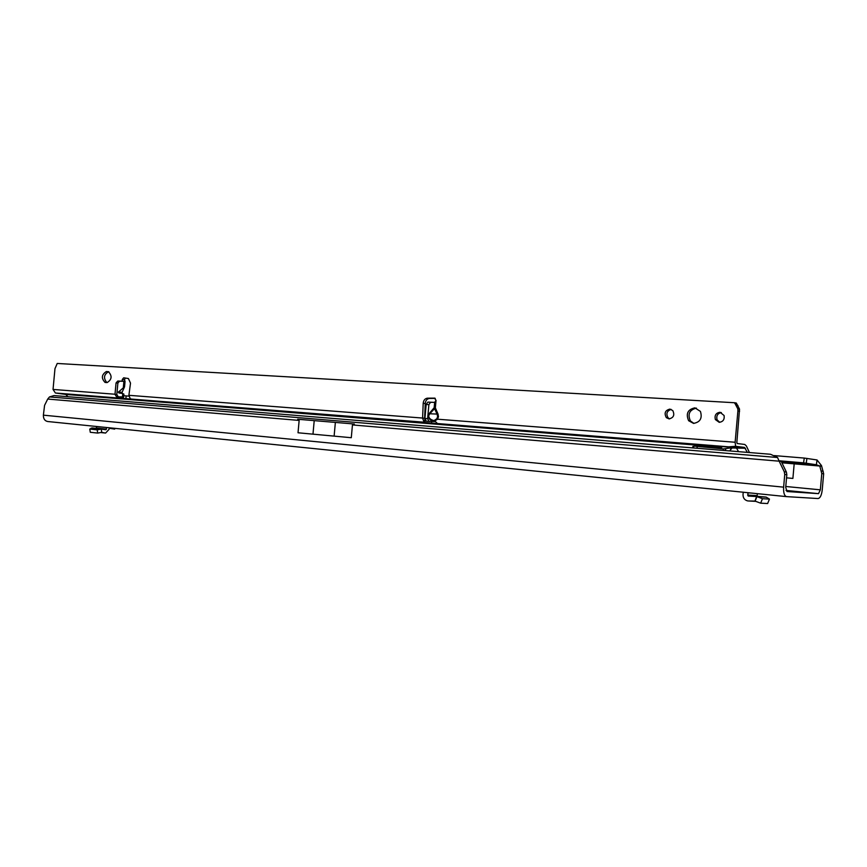<?xml version="1.0" encoding="UTF-8"?>
<svg xmlns="http://www.w3.org/2000/svg" width="867" height="867" viewBox="0 0 867 867"><rect width="100%" height="100%" fill="white"/><g stroke="black" fill="none" stroke-linecap="round" stroke-linejoin="round"><path stroke-width="1.3" d="M774.274 455.598L804.262 458.069L803.579 462.848L778.967 460.767M804.262 458.069L817.05 459.965L816.367 464.755L781.59 461.797L791.43 462.642L794.183 463.845L792.893 478.421L786.542 477.836L792.893 478.421M803.579 462.848L816.367 464.755L819.705 465.98L821.504 465.622L817.05 459.965M819.705 465.98L821.667 466.229L821.504 465.622M784.743 474.487L786.824 474.683L786.38 472.016L781.232 461.407L779.14 461.179L784.299 471.811L784.743 474.487L783.627 487.146C783.367 492.781 784.342 495.935 786.553 496.628L818.09 498.547C820.182 498.102 821.569 495.241 822.23 489.974L823.65 473.75L821.775 473.577L819.781 466.034L782.446 462.848M786.965 491.513L818.513 493.648L820.345 489.833L821.775 473.577M786.824 474.683L785.708 487.297L787.008 491.513M335.366 422.413L297.706 419.249L299.148 420.419L298.02 432.774L334.12 436.123L335.366 422.413L354.365 424.028L352.446 424.938L779.14 461.179L777.547 457.505L770.535 454.275L54.025 395.569L49.495 396.923L47.707 399.058L44.575 405.366L43.383 415.163C43.339 418.794 44.781 420.918 47.674 421.514L786.434 496.618M334.12 436.123L351.287 437.716L352.446 424.938M312.976 434.161L314.212 420.636M821.667 466.229L823.65 473.75M96.551 426.477L96.313 428.385M96.54 426.586L106.641 427.507M92.379 427.984L89.767 429.078L97.191 429.848L101.081 429.132L91.143 428.103M106.63 427.604L105.904 429.75L101.32 429.089L101.721 432.351L105.601 433.067L109.069 429.328L109.22 427.767M101.721 432.351L101.32 429.089M101.591 432.362L97.711 433.077L97.191 429.848M97.711 433.077L90.287 432.286L89.767 429.078M111.561 428.005L114.672 429.122L109.166 428.244M114.672 429.122L114.867 428.341M747.788 492.694L748.178 496.054L756.609 496.531L754.962 501.083L748.568 500.985L755.742 501.354M743.214 492.228L743.019 494.591C742.997 497.907 744.504 500.01 747.549 500.888L748.568 500.985M757.346 493.659L757.173 495.631L747.582 495.057M757.335 496.26L757.173 495.631M755.038 496.13L766.125 497.084L769.462 499.099L762.483 498.709L756.609 496.531M762.483 498.709L760.641 503.174L767.631 503.532L769.462 499.099M760.641 503.174L755.114 501.115L756.945 496.65L766.32 497.203M694.901 407.848L700.428 411.402C702.487 418.241 700.189 422.229 693.524 423.389L688.626 420.712C685.667 413.689 687.759 409.408 694.901 407.848M720.065 412.269L724.086 415.51C724.66 419.574 723.024 421.828 719.177 422.305L715.362 419.552C714.397 415.315 715.969 412.887 720.065 412.269M669.877 409.105L672.781 410.579C674.851 415.055 673.594 417.829 669.01 418.88L666.355 417.656C663.97 413.169 665.141 410.319 669.877 409.105M438.052 414.133L438.464 416.724L437.597 419.216L436.838 418.718L437.618 416.648L437.217 414.491L434.172 407.718L435.353 407.826L438.052 414.133L429.75 413.754L428.688 415.77C428.764 418.035 430.411 419.617 433.641 420.528L432.947 421.308C428.634 419.476 427.442 416.799 429.393 413.288L434.172 407.718L434.649 402.396L427.843 402.104L426.174 404.455L424.906 418.479L426.271 421.189L428.883 421.395L426.271 421.189M122.063 392.404L122.258 393.423L123.873 394.052L118.248 392.242L124.545 386.79L122.063 392.404L118.421 391.917M98.134 396.544L101.71 396.869L98.134 396.544M75.678 394.68L83.102 395.374L75.678 394.68M93.799 396.197L90.07 395.829L93.809 396.186M427.843 402.104L430.552 402.288L428.883 404.651L427.615 418.685L428.981 421.405L435.462 421.568L437.445 423.54L438.659 423.67L424.938 422.543L425.155 420.235M123.342 387.408L123.905 381.317L122.084 381.187L122.323 379.443L123.688 377.795L128.414 378.543L130.516 383.127L128.89 395.309L130.267 398.755L131.882 399.145L122.626 398.376L120.73 396.891M86.798 395.634L94.351 396.295L86.798 395.634M107.107 382.596L105.059 382.434C101.125 378.261 101.547 374.631 106.338 371.542L108.44 371.694C112.342 375.92 111.897 379.562 107.107 382.596M747.365 452.379L744.525 447.405L735.628 446.321L735.129 442.257L737.904 410.904L737.828 408.866L734.609 402.743L57.233 363.468L54.979 368.638L53.039 389.435L55.401 393L65.816 394.431L721.778 447.155L722.027 446.57L721.799 447.199L721.778 446.57L730.382 447.264L731.867 448.131L729.743 450.938M424.884 419.021L424.624 418.284L422.597 418.057L423.204 403.253C423.584 400.196 424.993 398.506 427.464 398.17L434.811 398.148M434.725 402.364L436.036 400.326L434.421 398.094M435.039 402.364L430.552 402.288M735.129 442.257L437.597 419.216L434.486 421.102L434.031 420.636L436.838 418.718M735.628 446.321L728.659 446.819L437.445 423.54M106.825 382.575C103.292 378.131 103.845 374.533 108.473 371.791L108.863 371.824M693.947 423.399L690.403 420.961C687.444 414.123 689.46 409.842 696.429 408.129M719.708 422.305L717.096 419.812C716.12 415.857 717.529 413.44 721.333 412.551M669.617 418.88L668.154 417.916C665.802 413.808 666.788 410.958 671.123 409.387M424.624 418.284L425.242 403.513C425.61 400.467 427.019 398.777 429.49 398.441L435.277 398.376M123.613 396.891L118.302 396.837L116.807 394.572L117.879 383.073L119.581 381.166L125.054 381.382L124.458 379.681L125.455 378.077M749.446 452.552L746.389 445.985L744.786 444.468L737.178 443.514L736.842 442.473L739.54 409.159L736.321 403.036L734.609 402.743M435.212 402.245L434.053 402.342M118.194 396.826L116.481 396.685L114.986 394.431L116.048 382.943L117.76 381.036L122.084 381.187M55.401 393L122.626 398.376L122.767 396.945M738.565 451.664L736.321 447.73L728.659 446.819M692.657 447.903L694.294 446.137L720.585 448.272L721.799 447.199M67.897 396.707L65.816 394.431M731.661 447.784L723.609 448.911L695.529 446.245M128.869 396.143L123.721 395.699M424.917 419.39L424.028 422.196L422.597 418.057L128.89 395.309M131.112 399.048L424.028 422.196M124.458 379.681L122.323 379.443L122.16 381.187M125 381.393L122.301 381.166M436.036 400.326L435.353 407.826L429.75 413.754L429.393 413.288M434.768 421.069L433.641 420.528L433.337 421.416L434.605 421.503M818.491 493.648L786.011 490.44L818.513 493.648M49.495 396.923L777.547 457.505M784.299 471.811L786.38 472.016M47.707 399.058L299.148 420.419M43.383 415.163L783.627 487.146M820.345 489.833L785.784 486.485M806.928 458.383L806.234 463.173M823.216 471.214L821.342 471.03M106.489 429.122L96.4 428.092M100.67 432.525L105.275 433.012M747.777 492.835L751.602 493.074M438.464 416.724L437.618 416.648M115.008 394.236L53.039 389.435M122.453 396.934L122.746 393.835M731.791 447.957L745.447 448.272M744.525 447.405L730.382 447.264M721.778 446.57L64.927 393.965M729.971 450.894L731.239 447.881M696.754 448.239L697.382 446.776M722.991 450.385L723.609 448.911M725.148 450.558L725.885 448.824M123.407 398.452L123.547 396.945M125.878 398.679L126.138 395.926M431.549 423.139L431.701 421.427M427.464 398.17L429.49 398.441M423.204 403.253L425.242 403.513M734.826 403.458L736.538 403.751M736.202 405.16L737.915 405.463M737.904 410.904L739.605 411.186M119.581 381.166L117.76 381.036M116.807 394.572L114.986 394.431M117.879 383.073L116.048 382.943M426.174 404.455L428.883 404.651M424.906 418.479L427.615 418.685M119.072 393.022L122.334 393.455M106.338 371.542L108.473 371.791M102.284 429.002L92.195 427.962M100.626 432.535L105.449 433.045M748.178 496.054L749.164 496.119M123.613 396.934L123.873 394.052M124.545 386.79L125.054 381.382M721.832 447.253L722.113 446.581M692.495 447.578L693.058 446.288M734.62 403.014L736.332 403.318M737.828 408.866L739.54 409.159M123.602 381.274L122.702 381.231M433.728 402.331L434.876 402.364M118.226 396.826L116.481 396.685M118.909 392.979L122.258 393.423M666.355 417.656L668.154 417.916M715.362 419.552L717.096 419.812M688.626 420.712L690.403 420.961"/></g></svg>
